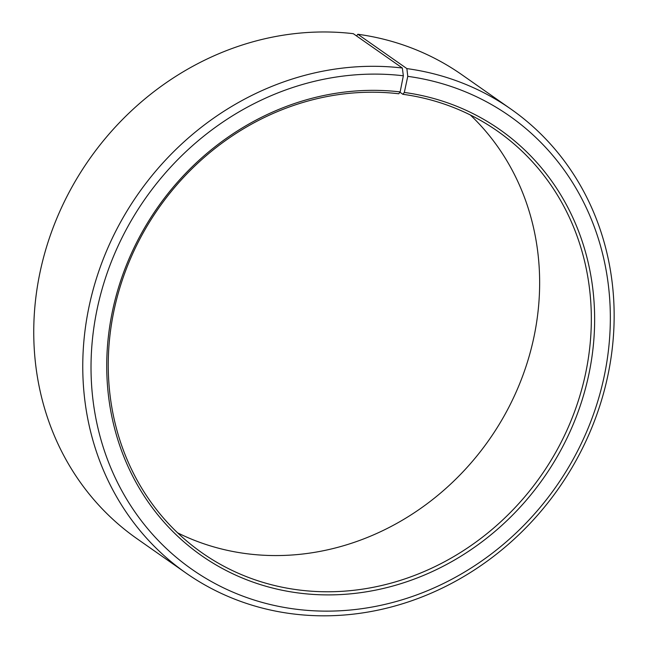 <?xml version="1.0" encoding="UTF-8"?>
<svg xmlns="http://www.w3.org/2000/svg" width="648" height="648" viewBox="0 0 648 648"><rect width="100%" height="100%" fill="white"/><g stroke="black" fill="none" stroke-linecap="round" stroke-linejoin="round"><path stroke-width="0.97" d="M399.929 92.227L402.894 94.3A257.467 233.337 -55 0 1 497.502 131.123A257.467 233.337 -55 0 1 568.353 427.048A257.467 233.337 -55 0 1 296.695 589.688A257.467 233.337 -55 0 1 202.087 552.874A257.467 233.337 -55 0 1 130.345 258.989A257.467 233.337 -55 0 1 398.771 93.774L400.156 91.919L403.34 75.784L402.335 68.016L353.322 33.688A283.208 256.673 -55 0 0 58.053 215.419A283.208 256.673 -55 0 0 136.963 538.691L185.976 573.026A283.208 256.673 -55 0 1 107.066 249.755A283.208 256.673 -55 0 1 402.335 68.016M470.302 114.955A257.467 233.337 -55 0 1 509.19 406.563A257.467 233.337 -55 0 1 245.001 553.481A257.467 233.337 -55 0 1 177.593 532.834M402.894 94.3L404.32 92.445L407.77 76.351L406.871 68.599L357.85 34.263L356.554 35.948M357.85 34.263A283.208 256.673 -55 0 1 461.927 74.763L510.94 109.099A283.208 256.673 -55 0 1 588.87 434.622A283.208 256.673 -55 0 1 290.045 613.526A283.208 256.673 -55 0 1 185.976 573.026M406.871 68.599A283.208 256.673 -55 0 1 510.94 109.099M407.77 76.351A276.769 250.841 -55 0 1 603.993 377.241A276.769 250.841 -55 0 1 293.601 608.893A276.769 250.841 -55 0 1 96.884 310.319A276.769 250.841 -55 0 1 403.34 75.784M404.32 92.445A260.034 235.678 -55 0 1 588.676 375.151A260.034 235.678 -55 0 1 297.051 592.79A260.034 235.678 -55 0 1 112.234 312.271A260.034 235.678 -55 0 1 400.156 91.919"/></g></svg>
